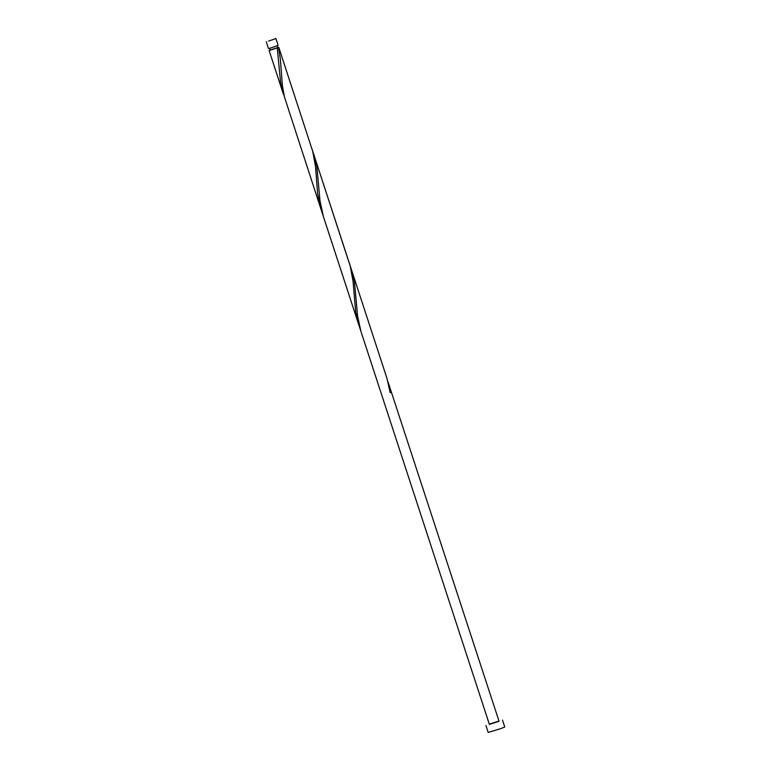 <?xml version="1.0" encoding="UTF-8"?>
<svg xmlns="http://www.w3.org/2000/svg" width="771" height="771" viewBox="0 0 771 771"><rect width="100%" height="100%" fill="white"/><g stroke="black" fill="none" stroke-linecap="round" stroke-linejoin="round"><path stroke-width="1.16" d="M268.568 41.094L275.902 38.55L268.568 41.094M275.902 38.55L278.148 45.402L270.804 47.956L268.481 48.563L266.246 41.711M277.213 45.817L277.811 47.648L271.941 49.691L270.081 50.173L269.484 48.342M489.315 724.2L498.982 721.049M485.942 725.55L488.197 732.45L500.572 728.672L504.754 727.034L502.499 720.143M277.782 47.551L270.052 50.086M277.252 47.908L280.605 82.622L284.672 97.744M278.774 47.339L312.766 151.55L315.522 166.661L317.623 193.781L320.938 209.047L284.518 97.185L282.437 86.024L280.336 58.895L278.495 47.494M311.812 148.417L350.333 266.477L353.089 281.598L355.739 312.496L359.806 327.617M312.92 152.118L316.823 166.179L320.004 200.961L323.338 216.372L360.905 331.308L357.571 315.898L354.39 281.116L350.487 267.055M360.905 331.308L489.392 724.422L499.049 721.27L388.054 381.992M390.184 392.632L391.196 392.294L389.345 385.625M391.196 392.294L390.193 392.69L386.946 378.291L314.211 155.752M269.118 50.491L283.371 94.11M320.938 209.047L358.505 323.984"/></g></svg>

